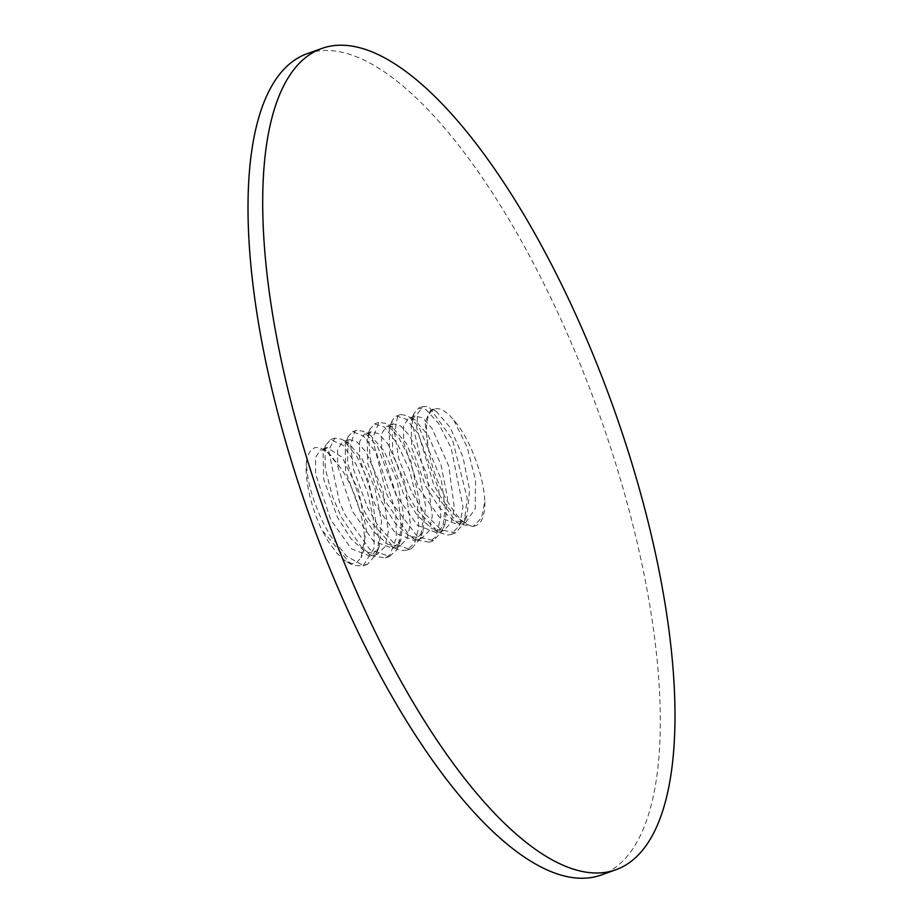 <?xml version="1.0" encoding="UTF-8"?>
<svg xmlns="http://www.w3.org/2000/svg" width="924" height="924" viewBox="0 0 924 924"><rect width="100%" height="100%" fill="white"/><g stroke="black" fill="none" stroke-linecap="round" stroke-linejoin="round"><path stroke-width="0.69" stroke-dasharray="4.62 3.46" d="M306.525 460.776A64.923 22.846 70.3 0 0 319.496 524.728A64.923 22.846 70.3 0 0 321.795 529.833L350.462 563.906L353.927 565.523L363.178 565.765L374.07 548.209L374.047 522.279L367.498 492.018L356.075 464.298L342.989 445.172L330.515 439.709L325.826 444.952L325.017 447.666L325.225 468.399L332.34 496.234L341.199 516.909L361.527 547.239L372.037 555.682L385.262 557.957L389.974 554.874L396.327 537.907L395.738 511.388L376.761 453.823L363.698 436.197L352.668 431.6L348.048 436.809L347.574 463.12L363.213 509.147L368.953 519.681L394.56 548.163L401.039 550.623L407.218 550.092L414.864 542.538L418.699 527.743L417.198 500.358L409.436 470.027L397.389 443.693L384.372 427.015L374.555 423.966L369.854 429.313L368.468 435.354L370.178 458.073L378.667 486.648L385.192 501.166L409.02 534.857L415.996 539.951L429.267 542.157L435.897 536.648L440.806 517.244L438.738 489.373L418.041 433.414L406.294 419.219L396.5 415.939L394.941 416.77L392.065 420.974L392.688 452.956L407.253 493.381L416.25 509.182L438.542 532.351L447.967 535.077L451.258 534.407L459.632 525.155L463.016 506.86L451.201 448.209L438.669 423.515L425.872 409.471L418.572 408.189L413.906 413.594L412.231 423.55L425.236 477.027L429.21 485.458L456.468 521.933L460.083 524.301L473.273 526.391L481.543 517.856L484.811 501.882C484.164 476.253 469.45 437.399 453.834 420.201A58.686 20.651 70.3 0 0 434.419 409.089A58.686 20.651 70.3 0 0 428.228 447.401M484.846 501.94A64.923 22.846 -109.7 0 1 476.045 525.479A64.923 22.846 -109.7 0 1 464.98 523.053C453.927 516.377 443.428 503.349 433.506 483.98L416.643 427.65L417.775 413.386L422.846 406.595L427.165 406.56L429.487 407.576L452.39 439.327L467.221 498.325L464.171 522.996L455.648 532.882L441.256 529.845L424.832 513.767L411.55 491.811L398.798 458.812L394.617 433.333L397.378 417.278L400.808 414.472L407.75 415.731L418.826 426.645L441.337 479.775L445.206 508.731L442.192 531.15L433.529 540.586L417.636 536.798L389.466 499.676L386.209 492.839L372.488 438.877L378.84 422.395L385.62 423.388L398.279 436.74L410.834 460.845L423.308 519.646L420.224 538.565L411.538 548.625L408.974 549.226L393.913 543.243L377.408 524.728L367.521 507.588L353.303 468.687L350.612 444.791L354.781 431.323L356.768 430.157L363.594 431.392L377.57 446.465L398.694 501.905L401.201 527.373L398.175 546.846L396.627 550.103L389.524 556.364L370.201 549.872L345.461 515.384L339.582 502.483L328.632 450.554L334.823 438.172L341.776 439.235L343.959 440.69L356.93 456.675L369.126 482.605L379.071 540.621L376.276 554.169L367.486 564.321L362.093 564.945L346.454 556.052L330.076 535.308L323.492 523.354C311.908 499.018 306.271 478.182 306.572 460.833L308.397 454.446L311.169 449.953L315.072 447.539L319.334 447.609L324.763 450.103L329.903 454.25L341.314 468.838A58.686 20.651 -109.7 0 1 360.972 557.796M453.834 420.201L467.255 447.389L475.537 480.353L475.225 508.639L465.661 522.487L453.407 520.547L439.027 507.218L425.375 485.654L411.769 447.793L411.122 420.72L415.176 416.031L422.684 417.937L431.924 428.286L448.821 466.216L454.412 508.396L450.935 523.007L443.659 530.491L431.82 528.574L417.198 515.361L403.418 493.578L389.605 455.232L389.258 428.147L393.104 423.793L400.727 425.976L409.933 436.082L426.842 474.174L432.317 516.158L428.99 531.011L421.656 538.253L409.32 536.209L394.987 522.972L381.358 501.374L367.764 463.605L367.071 436.451L371.148 431.808L378.678 433.691L387.884 443.994L404.827 481.958L410.395 524.162L406.93 538.761L399.618 546.188L387.849 544.386L373.192 531.092L359.378 509.343L345.599 470.986L345.241 443.982L349.087 439.512L356.687 441.695L365.927 451.871L382.802 489.905L388.311 531.889L384.95 546.719L377.65 554.053L365.35 551.94L350.993 538.784L337.352 517.117L323.735 479.313L323.042 452.102L327.119 447.551L342.25 457.403L358.5 490.298L366.412 530.191L360.949 557.726L356.433 562.774L352.079 563.628L344.756 560.545L336.579 552.852L328.17 541.268L321.795 529.833M464.98 523.053C450.173 512.254 432.455 476.83 428.262 447.424L425.052 422.245L430.445 410.499L436.209 411.365L450.15 427.396L462.936 456.849L469.623 490.17L466.978 515.835L458.974 525.051L439.42 517.382L418.711 488.08L403.684 442.492L403.592 425.952L408.408 418.387L414.426 419.473L428.239 435.389L441.025 464.968L447.539 497.955L445.068 523.758L436.925 532.755L417.463 525.363L396.639 495.934L381.647 450.277L381.566 433.876L386.44 426.299L392.33 427.154L406.214 443.301L418.942 472.626L425.583 505.821L423.019 531.416L414.934 540.771L395.403 533.102L374.682 503.846L359.644 458.212L359.598 441.73L364.379 434.072L370.293 435.146L384.176 451.028L396.985 480.734L403.557 513.86L400.958 539.674L392.931 548.521L373.435 541.129L352.633 511.653L337.653 466.054L337.526 449.572L342.423 442.076L348.464 443L362.266 459.182L374.959 488.438L381.531 521.459L379.071 547.043L370.894 556.467L351.386 548.844L330.653 519.611L315.592 473.908L315.592 457.519L320.362 449.792L326.126 450.797L341.314 468.838M307.311 53.638A436.186 153.465 -109.7 0 1 598.683 412.67A436.186 153.465 -109.7 0 1 601.05 875.063M476.045 525.479L473.273 526.472M422.834 406.606L418.549 408.131M455.555 532.813L451.27 534.349M400.82 414.472L396.535 416.008M433.541 540.679L429.256 542.215M378.817 422.349L374.52 423.873M411.526 548.556L407.241 550.092M356.803 430.214L352.518 431.751M389.524 556.421L385.239 557.957M334.788 438.091L330.503 439.616M367.509 564.298L363.224 565.834M327.108 447.47L320.385 449.873M349.11 439.593L342.4 441.995M377.627 554.042L370.905 556.456M371.125 431.727L364.403 434.13M399.642 546.176L392.919 548.579M393.139 423.85L386.417 426.253M421.656 538.299L414.934 540.713M415.142 415.985L408.431 418.387M443.659 530.434L436.948 532.836M326.126 450.797L323.365 449.249M348.464 443L341.776 439.235M379.071 547.043L376.276 554.169M370.293 435.146L363.594 431.392M400.958 539.674L398.175 546.846M392.33 427.154L385.62 423.388M423.019 531.416L420.224 538.565M414.426 419.473L407.75 415.731M445.068 523.758L442.284 530.896M436.209 411.365L429.487 407.576M466.978 515.835L464.171 522.996M434.419 409.089L430.434 410.51M465.673 522.557L458.951 524.971M350.462 563.906L346.789 561.838M325.826 444.952L323.042 452.102M372.037 555.682L365.35 551.94M348.048 436.809L345.241 443.982M394.56 548.163L387.849 544.386M369.854 429.313L367.071 436.451M415.996 539.951L409.32 536.209M392.065 420.974L389.258 428.147M438.542 532.351L431.82 528.574M413.906 413.594L411.122 420.72M460.083 524.301L453.407 520.547"/><path stroke-width="1.39" d="M615.731 869.807L601.05 875.063A436.186 153.465 -109.7 0 1 337.965 587.941A436.186 153.465 -109.7 0 1 307.311 53.638L321.979 48.395A436.186 153.465 70.3 0 0 352.645 582.686A436.186 153.465 70.3 0 0 615.731 869.807A436.186 153.465 70.3 0 0 613.363 407.426A436.186 153.465 70.3 0 0 321.979 48.395"/></g></svg>
